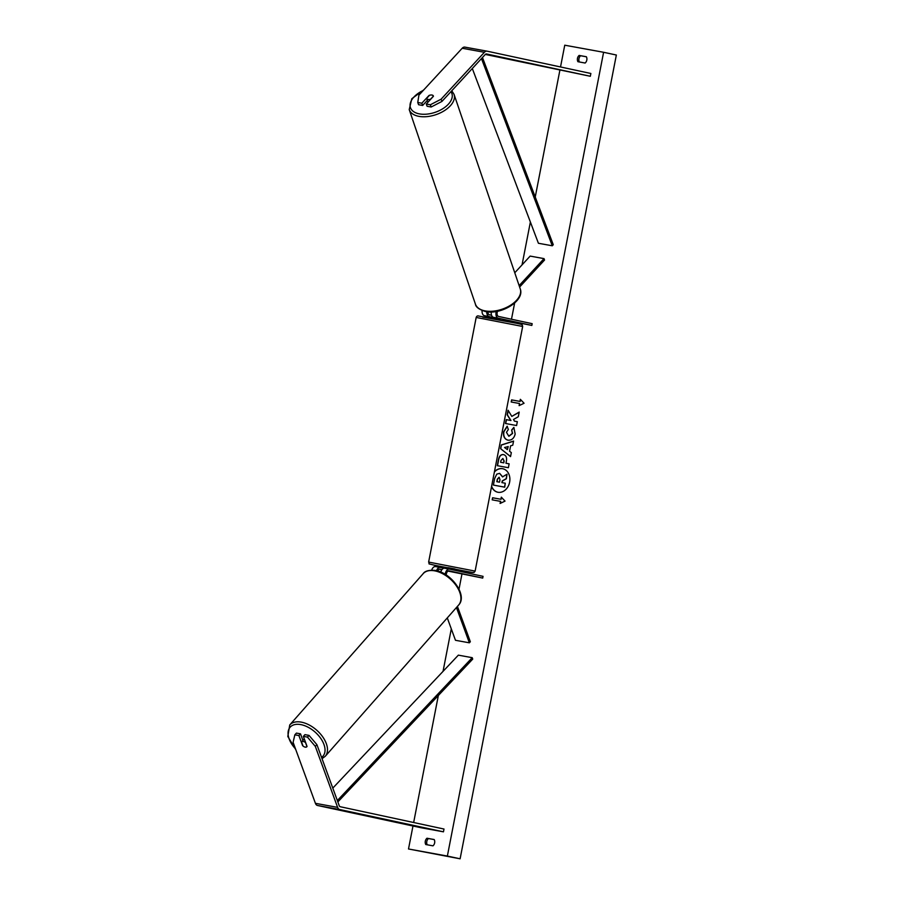 <?xml version="1.0" encoding="UTF-8"?>
<svg xmlns="http://www.w3.org/2000/svg" width="904" height="904" viewBox="0 0 904 904"><rect width="100%" height="100%" fill="white"/><g stroke="black" fill="none" stroke-linecap="round" stroke-linejoin="round"><path stroke-width="1.36" d="M298.919 735.562L294.851 734.816L296.433 733.099L300.512 733.845L298.919 735.562L302.603 745.619A3.559 2.034 -137.3 0 0 305.236 747.145A3.559 2.034 -137.3 0 0 306.829 746.76A3.559 2.034 -137.3 0 0 307.044 746.433L303.36 736.364L307.439 737.11L309.021 735.393L304.953 734.647L303.36 736.364M300.512 733.845L302.919 740.432M309.021 735.393L316.897 744.647L339.215 805.656A2.848 1.74 100.3 0 0 340.254 806.73L444 829.036L443.457 831.827L421.253 827.781L317.507 805.475A5.695 3.48 100.3 0 1 315.417 803.328L293.111 742.32L294.851 734.816M316.897 744.647L315.315 746.365L337.621 807.374A5.695 3.48 100.3 0 0 339.712 809.532L443.457 831.827M315.315 746.365L307.439 737.11M429.072 95.756L428.982 95.485A3.559 1.955 159.9 0 1 431.988 95.033A3.559 1.955 159.9 0 1 433.355 95.96A3.559 1.955 159.9 0 1 433.411 96.299L426.281 104.028L430.349 104.774L431.174 107.011L441.92 101.44L485.211 54.534A2.848 1.74 -79.7 0 1 486.544 53.969A2.848 1.74 -79.7 0 1 486.578 53.98L590.323 76.275L590.866 73.484L487.12 51.178A5.695 3.48 -79.7 0 0 487.053 51.166A5.695 3.48 -79.7 0 0 484.397 52.296L462.193 48.251A5.695 3.48 -79.7 0 1 464.848 47.121A5.695 3.48 -79.7 0 1 464.916 47.132L486.985 51.155M431.174 107.011L427.095 106.265L426.281 104.028M422.654 105.452L421.84 103.214L417.761 102.48L418.586 104.717L422.654 105.452L427.332 100.378M441.92 101.44L441.107 99.203L484.397 52.296M485.312 54.432L590.323 76.275M417.761 102.48L418.902 95.157L462.193 48.251M441.107 99.203L430.349 104.774M421.84 103.214L428.982 95.485M514.771 272.771L530.151 256.092L544.027 258.623L519.133 285.607M497.562 311.258A3.559 2.17 -79.7 0 0 498.601 316.457L532.173 323.677L531.834 325.429L498.262 318.208A5.345 3.254 -79.7 0 1 496.285 311.496M498.262 318.208L493.55 317.349A5.345 3.254 -79.7 0 1 491.29 311.982M519.619 287.031L544.547 260.024L544.027 258.623M487.889 311.869A3.559 2.17 100.3 0 0 489.448 314.795L491.561 315.247M496.545 318.287L484.386 315.677A5.345 3.254 -79.7 0 1 482.103 310.535M531.834 325.429L503.438 319.779M493.55 317.349L500.466 318.829M496.578 318.14L484.386 315.677M486.793 311.733A5.345 3.254 100.3 0 0 489.109 316.536M456.441 607.522L469.357 642.812L455.48 640.292L447.288 617.907M449.367 569.102L444.768 568.266A5.345 3.254 100.3 0 0 444.711 568.254A5.345 3.254 100.3 0 0 440.745 572.085M448.034 571.091L482.713 578.085L483.052 576.345L449.491 569.124A5.345 3.254 100.3 0 0 449.424 569.113A5.345 3.254 100.3 0 0 445.186 574.345M482.713 578.085L449.152 570.876A3.559 2.17 100.3 0 0 449.107 570.865A3.559 2.17 100.3 0 0 446.237 575.012M457.424 606.414L470.34 641.738L469.357 642.812M437.592 570.978A3.559 2.17 -79.7 0 1 439.954 569.192A3.559 2.17 -79.7 0 1 439.988 569.204L441.954 569.622M440.203 567.429L435.615 566.593A5.345 3.254 100.3 0 0 435.547 566.582A5.345 3.254 100.3 0 0 431.671 570.153M441.853 569.757L439.355 569.226M448.339 570.944L454.418 572.164L448.508 570.887M444.011 568.254L440.327 567.452A5.345 3.254 -79.7 0 0 440.271 567.441L435.547 566.582M436.496 570.695A5.345 3.254 -79.7 0 1 440.271 567.441M447.83 568.706L448.034 567.655L454.305 568.842L455.028 569.011L454.825 570.062L451.717 569.61M496.601 318.005L496.273 319.53M451.751 569.418L454.791 570.062M303.009 745.969L301.552 741.981A3.559 2.091 41.4 0 1 301.597 741.935L303.88 739.336A3.559 2.091 41.4 0 1 304.332 739.009M306.885 746.693A3.559 2.091 41.4 0 1 305.281 747.077M301.597 741.935A3.559 2.091 41.4 0 1 303.236 741.495A3.559 2.091 41.4 0 1 305.518 742.602L305.608 742.5M306.964 746.58L305.518 742.602M301.631 741.89L303.269 740.037M491.606 486.25A12.012 9.515 -77.9 0 0 497.833 492.239M491.55 486.589A12.012 9.515 -77.9 0 0 497.731 492.217A12.012 9.515 -77.9 0 0 509.619 482.182A12.012 9.515 -77.9 0 0 502.782 468.735A12.012 9.515 -77.9 0 0 494.431 471.718M447.367 856.065L408.506 848.98L460.113 858.8L447.367 856.065L603.601 52.285L564.751 45.2L560.525 66.953M559.836 70.456L535.236 197.027M530.377 222.034L522.049 264.883M514.636 303.021L511.483 319.225M511.054 321.417L510.929 322.095M462.588 570.774L462.373 571.893M461.944 574.074L459.017 589.159M451.299 628.856L443.039 671.367M438.35 695.492L413.659 822.504M412.981 826.007L408.506 848.98M507.991 440.18C504.522 439.197 503.076 436.383 503.652 431.762L507.121 426.247L508.353 429.49L506.455 432.304L508.771 436.18L512.387 433.389L511.653 429.988L513.867 427.377L515.167 434.022C514.06 438.372 511.675 440.429 508.025 440.18L507.845 440.146M508.986 436.225L512.602 433.434L511.653 429.988M497.505 465.718L498.669 459.74C499.46 456.045 501.132 454.35 503.697 454.633L503.517 454.599C506.104 455.345 507.054 457.593 506.342 461.334L505.969 463.255L509.144 463.831L508.387 467.707L497.29 465.684L498.454 459.695C499.245 456 500.929 454.305 503.483 454.588L503.641 454.622M511.811 416.394L508.071 410.235L507.178 414.823L510.749 420.462L506.24 419.637L505.483 423.513L516.591 425.535L517.337 421.659L514.466 421.14L513.495 419.49L518.297 416.733L519.201 412.077L511.811 416.394L519.167 412.269M425.761 844.528L432.971 845.839A4.452 3.526 -77.9 0 0 434.643 842.89A4.452 3.526 -77.9 0 0 434.191 839.545L426.982 838.234A4.452 3.526 -77.9 0 0 425.761 844.528M585.137 63.031L577.916 61.709A4.452 3.526 102.1 0 1 579.136 55.426L586.357 56.737A4.452 3.526 102.1 0 1 586.809 60.071A4.452 3.526 102.1 0 1 585.137 63.031M500.511 501.358L500.093 503.46L505.031 501.098L501.324 497.166L500.918 499.268L492.59 497.754L492.183 499.844L500.714 501.404L500.341 503.347M520.342 399.319L524.06 403.252L519.122 405.613L519.529 403.512L511.201 401.997L511.607 399.896L519.936 401.41L520.342 399.319M510.602 445.853L509.551 451.265L511.325 452.61L510.545 456.61L500.59 448.666L501.313 444.96L513.574 441.073L512.771 445.197L510.602 445.853M434.225 839.601L428.462 838.55A4.452 3.526 -77.9 0 0 427.219 844.788M579.374 61.98A4.452 3.526 102.1 0 1 580.628 55.743L586.391 56.794M603.601 52.285L616.347 55.02L460.113 858.8M428.462 838.55L426.982 838.234M580.628 55.743L579.136 55.426M502.884 468.758A12.012 9.515 -77.9 0 0 494.364 472.069M502.714 476.916L499.641 473.357L502.5 476.871L507.031 474.227L506.161 478.713L502.24 480.917L501.912 482.623L505.279 483.233L504.522 487.12L493.392 485.086L494.68 478.465L496.782 474.125L499.607 473.357M502.127 482.657L502.454 480.962L506.364 478.758L507.031 474.227M505.279 483.233L504.737 487.166L493.392 485.086M492.397 499.889L492.59 497.754M501.505 497.358L500.918 499.268M501.121 499.313L492.804 497.799M519.359 405.489L519.529 403.512M519.936 401.41L511.607 399.896M511.822 399.941L511.415 402.031M520.15 401.455L520.523 399.511M517.337 421.671L514.466 421.14M508.24 410.506L507.393 414.868L510.952 420.507L506.24 419.637M506.455 419.682L505.698 423.558M509.144 463.842L505.969 463.255M500.624 462.283L503.777 462.859L504.138 461.017L502.873 458.486L500.986 460.464L500.624 462.283L503.562 462.814L503.923 460.972L502.906 458.497M508.206 440.225C504.737 439.242 503.291 436.429 503.867 431.807L507.336 426.292M511.867 430.033L513.981 427.536M510.568 456.497L500.59 448.666M500.805 448.712L501.313 444.96M501.517 445.005L513.551 441.186M507.404 449.638L508.217 446.576L504.568 447.503L507.404 449.638L508.003 446.531M499.042 477.289L497.313 479.154L496.827 481.696L499.494 482.182L499.991 479.617L499.121 477.312M499.257 477.335L497.528 479.199L497.03 481.73M429.49 95.315L426.654 98.378A3.559 2.011 -18.8 0 0 426.665 98.4L427.795 101.734A3.559 2.011 -18.8 0 0 428.033 102.129M427.502 100.886L426.665 98.423A3.559 2.011 -18.8 0 0 428.055 99.406A3.559 2.011 -18.8 0 0 430.575 99.191L433.4 96.14M433.378 96.039A3.559 2.011 -18.8 0 0 432.01 95.112M337.847 801.927L472.724 659.095L472.227 657.683L458.351 655.151L332.796 788.118M337.339 800.537L472.227 657.683M482.465 57.517L553.271 244.701L552.287 245.786L538.411 243.266L472.306 68.512M481.47 58.59L552.287 245.786M339.712 809.532L317.507 805.475M337.621 807.374L315.417 803.328M475.12 571.102L474.137 572.379L472.758 572.526L454.961 569.339L471.504 572.345L434.428 565.215C425.739 563 430.451 564.717 428.632 562.073L475.12 571.102L522.67 326.48L476.182 317.44C476.713 316.084 477.572 315.632 478.758 316.05L516.862 323.327C525.021 325.169 520.534 324.31 522.229 324.931L522.67 326.48M482.691 317.101L516.828 323.327M321.564 757.416A21.899 12.859 -138.6 0 0 321.304 739.235A21.899 12.859 -138.6 0 0 300.264 724.511A21.899 12.859 -138.6 0 0 288.252 731.133A21.899 12.859 -138.6 0 0 295.506 748.885M300.704 722.036A23.673 13.91 41.4 0 1 322.536 736.613A23.673 13.91 41.4 0 1 325.259 756.275L458.678 604.991A23.673 13.91 -138.6 0 0 455.966 585.317A23.673 13.91 -138.6 0 0 434.123 570.752A23.673 13.91 -138.6 0 0 423.162 573.667L289.743 724.951A23.673 13.91 41.4 0 1 300.704 722.036M450.938 91.677A21.899 12.396 161.2 0 1 444.056 107.892A21.899 12.396 161.2 0 1 418.97 113.802A21.899 12.396 161.2 0 1 410.201 103.779A21.899 12.396 161.2 0 1 423.264 90.434M409.229 109.61A23.673 13.402 -18.8 0 0 418.462 116.266A23.673 13.402 -18.8 0 0 444.011 110.898A23.673 13.402 -18.8 0 0 454.057 94.355L520.252 288.896A23.673 13.402 161.2 0 1 510.206 305.439A23.673 13.402 161.2 0 1 484.657 310.806A23.673 13.402 161.2 0 1 475.425 304.151L409.229 109.61L411.806 98.728L423.818 89.835M464.848 47.121L487.053 51.166M444.711 568.254L449.424 569.113M428.632 562.073L476.182 317.44M503.257 320.897L503.46 319.846M322.027 758.671L325.259 756.275M423.162 573.667C424.869 571.045 428.79 569.949 434.914 570.39C450.859 572.277 468.001 595.363 458.678 604.991M295.8 749.687L287.811 736.477L289.743 724.951M520.252 288.896C524.953 300.919 500.669 315.247 485.278 311.473C479.041 309.473 475.753 307.032 475.425 304.151M451.785 90.762L454.057 94.355"/></g></svg>
